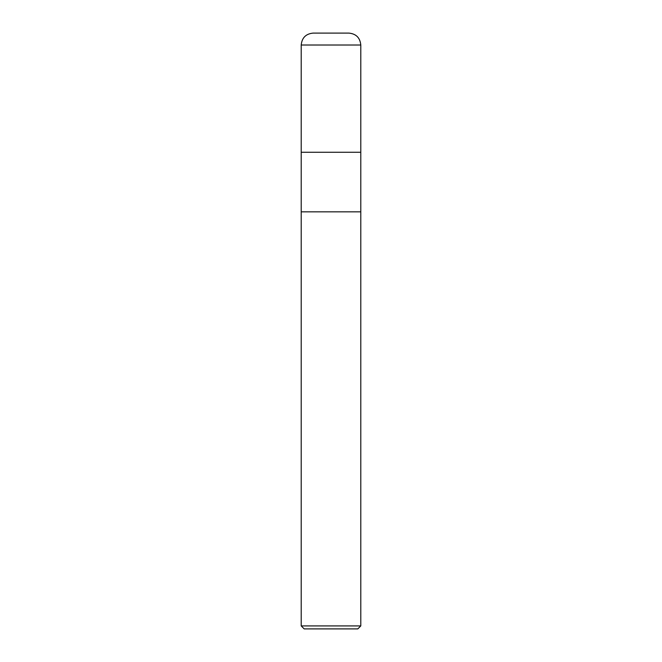 <?xml version="1.0" encoding="UTF-8"?>
<svg xmlns="http://www.w3.org/2000/svg" width="662" height="662" viewBox="0 0 662 662"><rect width="100%" height="100%" fill="white"/><g stroke="black" fill="none" stroke-linecap="round" stroke-linejoin="round"><path stroke-width="0.99" d="M301.21 625.921L301.21 211.84L360.79 211.84L360.79 152.26L331 152.26L360.79 152.26L360.79 45.016L301.21 45.016L301.21 152.26L331 152.26L301.21 152.26L301.21 211.84L360.79 211.84L360.79 625.921L301.21 625.921L304.189 628.9L357.811 628.9L360.79 625.921M301.21 45.016C301.913 37.775 305.885 33.803 313.126 33.1L348.874 33.1C356.115 33.803 360.087 37.775 360.79 45.016"/></g></svg>
